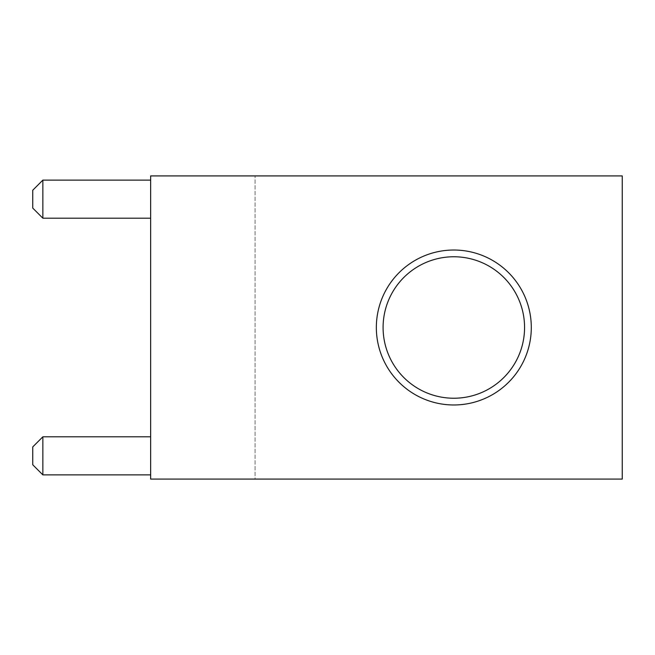 <?xml version="1.0" encoding="UTF-8"?>
<svg xmlns="http://www.w3.org/2000/svg" width="655" height="655" viewBox="0 0 655 655"><rect width="100%" height="100%" fill="white"/><g stroke="black" fill="none" stroke-linecap="round" stroke-linejoin="round"><path stroke-width="0.49" stroke-dasharray="3.27 2.46" d="M255.073 175.917L150.65 175.917L150.65 479.083L255.073 479.083L255.073 175.917L255.073 479.083L622.25 479.083L622.25 175.917L255.073 175.917M453.825 250.022A77.478 77.478 0 0 0 376.347 327.5A77.478 77.478 0 0 0 453.825 404.978A77.478 77.478 0 0 0 531.295 327.5A77.478 77.478 0 0 0 453.825 250.022M524.565 327.5A70.74 70.74 0 0 1 418.455 388.759A70.74 70.74 0 0 1 418.455 266.241A70.74 70.74 0 0 1 524.565 327.5M150.65 436.811L150.65 474.875L150.65 436.811L150.65 474.875L150.65 436.811L150.65 474.875L150.65 436.811L150.65 474.875L150.65 436.811L42.853 436.811L150.65 436.811L42.853 436.811L42.853 474.875L150.65 474.875L42.853 474.875L42.853 436.811L32.75 446.915L32.75 464.772L32.75 446.915L42.853 436.811L150.65 436.811L42.853 436.811L42.853 474.875L32.75 464.772L42.853 474.875L150.65 474.875L42.853 474.875L42.853 436.811L32.75 446.915L32.75 464.772L32.75 446.915L42.853 436.811L150.65 436.811L42.853 436.811L42.853 474.875L32.75 464.772L42.853 474.875L150.65 474.875L42.853 474.875L42.853 436.811L32.75 446.915L32.75 464.772L32.75 446.915L42.853 436.811L32.75 446.915L32.75 464.772L42.853 474.875L32.75 464.772L42.853 474.875L150.65 474.875M150.65 180.125L150.65 218.189L150.65 180.125L150.65 218.189L150.65 180.125L150.65 218.189L150.65 180.125L150.65 218.189L150.65 180.125L42.853 180.125L150.65 180.125L42.853 180.125L32.75 190.228L42.853 180.125L42.853 218.189L150.65 218.189L42.853 218.189L42.853 180.125L150.65 180.125L42.853 180.125L42.853 218.189L32.75 208.085L32.75 190.228L32.75 208.085L42.853 218.189L150.65 218.189L42.853 218.189L42.853 180.125L32.75 190.228L32.75 208.085L32.75 190.228L42.853 180.125L150.65 180.125L42.853 180.125L42.853 218.189L32.75 208.085L42.853 218.189L150.65 218.189L42.853 218.189L42.853 180.125L32.75 190.228L32.75 208.085L32.75 190.228L42.853 180.125L32.75 190.228L32.75 208.085L42.853 218.189L32.75 208.085L42.853 218.189L150.65 218.189M42.853 218.189L42.853 180.125M42.853 474.875L42.853 436.811"/><path stroke-width="0.98" d="M531.295 327.5A77.478 77.478 0 0 1 415.082 394.597A77.478 77.478 0 0 1 415.082 260.403A77.478 77.478 0 0 1 531.295 327.5M524.565 327.5A70.74 70.74 0 0 0 418.455 266.241A70.74 70.74 0 0 0 418.455 388.759A70.74 70.74 0 0 0 524.565 327.5M622.25 175.917L622.25 479.083L150.65 479.083L150.65 175.917L622.25 175.917M42.853 180.125L42.853 218.189L32.75 208.085L32.75 190.228L42.853 180.125L150.65 180.125M42.853 218.189L150.65 218.189M42.853 436.811L42.853 474.875L32.75 464.772L32.75 446.915L42.853 436.811L150.65 436.811M42.853 474.875L150.65 474.875"/></g></svg>

